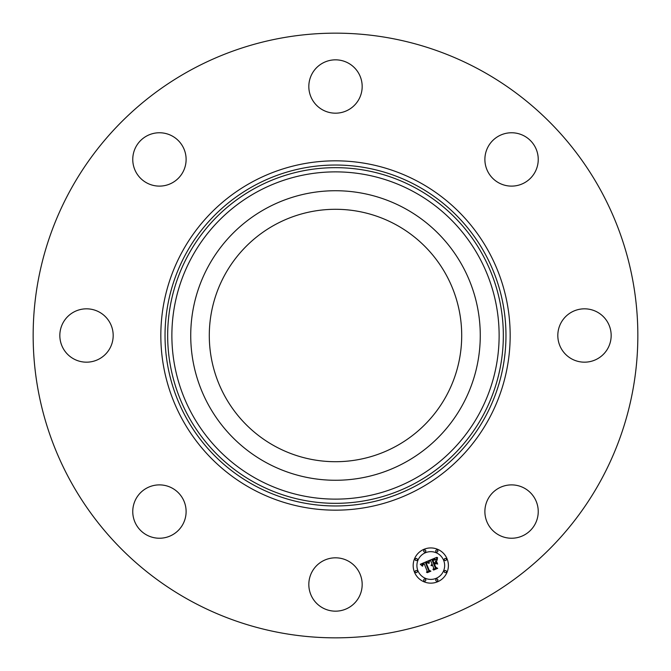 <?xml version="1.0" encoding="UTF-8"?>
<svg xmlns="http://www.w3.org/2000/svg" width="671" height="671" viewBox="0 0 671 671"><rect width="100%" height="100%" fill="white"/><g stroke="black" fill="none" stroke-linecap="round" stroke-linejoin="round"><path stroke-width="1.01" d="M396.007 224.743A126.207 126.207 0 0 1 446.257 396.007A126.207 126.207 0 0 1 274.993 446.257A126.207 126.207 0 0 1 224.743 274.993A126.207 126.207 0 0 1 396.007 224.743M190.547 600.83A302.344 302.344 0 0 1 70.17 190.547A302.344 302.344 0 0 1 480.453 70.17A302.344 302.344 0 0 1 600.83 480.453A302.344 302.344 0 0 1 190.547 600.83M537.161 151.923A26.681 26.681 0 0 1 519.077 185.037A26.681 26.681 0 0 1 485.963 166.945A26.681 26.681 0 0 1 504.055 133.839A26.681 26.681 0 0 1 537.161 151.923M348.291 63.099A26.681 26.681 0 0 1 358.91 99.3A26.681 26.681 0 0 1 322.709 109.918A26.681 26.681 0 0 1 312.09 73.718A26.681 26.681 0 0 1 348.291 63.099M151.923 133.839A26.681 26.681 0 0 1 185.037 151.923A26.681 26.681 0 0 1 166.945 185.037A26.681 26.681 0 0 1 133.839 166.945A26.681 26.681 0 0 1 151.923 133.839M63.099 322.709A26.681 26.681 0 0 1 99.3 312.09A26.681 26.681 0 0 1 109.918 348.291A26.681 26.681 0 0 1 73.718 358.91A26.681 26.681 0 0 1 63.099 322.709M133.839 519.077A26.681 26.681 0 0 1 151.923 485.963A26.681 26.681 0 0 1 185.037 504.055A26.681 26.681 0 0 1 166.945 537.161A26.681 26.681 0 0 1 133.839 519.077M322.709 607.901A26.681 26.681 0 0 1 312.09 571.7A26.681 26.681 0 0 1 348.291 561.082A26.681 26.681 0 0 1 358.91 597.282A26.681 26.681 0 0 1 322.709 607.901M519.077 537.161A26.681 26.681 0 0 1 485.963 519.077A26.681 26.681 0 0 1 504.055 485.963A26.681 26.681 0 0 1 537.161 504.055A26.681 26.681 0 0 1 519.077 537.161M561.082 322.709A26.681 26.681 0 0 1 597.282 312.09A26.681 26.681 0 0 1 607.901 348.291A26.681 26.681 0 0 1 571.7 358.91A26.681 26.681 0 0 1 561.082 322.709M208.455 266.093A144.768 144.768 0 0 1 404.907 208.455A144.768 144.768 0 0 1 462.545 404.907A144.768 144.768 0 0 1 266.093 462.545A144.768 144.768 0 0 1 208.455 266.093M414.519 572.279A17.605 17.605 0 0 1 424.047 549.272A17.605 17.605 0 0 1 447.054 558.8A17.605 17.605 0 0 1 437.526 581.807A17.605 17.605 0 0 1 414.519 572.279M443.598 560.226A13.873 13.873 0 0 1 436.091 578.352A13.873 13.873 0 0 1 417.966 570.845A13.873 13.873 0 0 1 425.473 552.719A13.873 13.873 0 0 1 443.598 560.226M428.777 560.671L428.635 563.254L427.326 562.281L425.515 562.768L428.618 570.509L429.775 570.937L426.53 572.288L427.184 571.038L424.248 563.967L422.864 564.806L422.688 566.131L422.688 564.697L424.03 563.43L422.21 564.487L422.227 566.047L420.289 564.269L428.777 560.671M429.406 560.931L429.029 563.447L429.406 560.931M427.972 562.826L426.244 563.145L429.197 570.3L430.883 571.164L427.251 572.673L430.413 571.138L429.004 570.442L425.942 563.036L427.972 562.826M429.432 560.402L436.804 557.341L436.527 559.958L434.825 559.077L432.057 560L433.432 563.33L433.869 563.145L432.652 560.21L434.582 559.455L435.907 559.715L432.904 560.335L434.045 563.078L435.118 562.633L435.756 560.956L436.989 563.934L435.311 563.254L433.676 563.925L435.16 567.507L436.452 568.06L432.963 569.503L433.743 568.094L432.476 565.041L431.487 565.754L432.258 564.512L431.017 565.51L432.007 563.917L430.765 560.914L429.432 560.402M437.526 557.551L437.148 560.26L437.526 557.551M436.376 560.99L437.651 564.059L436.376 560.99M435.999 563.665L434.54 564.269L435.798 567.314L437.693 568.345L433.575 570.048L437.215 568.32L435.655 567.473L434.28 564.152L435.999 563.665M425.75 550.589A1.065 1.065 0 0 1 425.171 551.981A1.065 1.065 0 0 1 423.778 551.403A1.065 1.065 0 0 1 424.357 550.01A1.065 1.065 0 0 1 425.75 550.589M446.316 559.102A1.065 1.065 0 0 1 445.737 560.503A1.065 1.065 0 0 1 444.345 559.924A1.065 1.065 0 0 1 444.915 558.532A1.065 1.065 0 0 1 446.316 559.102M437.794 550.589A1.065 1.065 0 0 1 437.215 551.981A1.065 1.065 0 0 1 435.823 551.403A1.065 1.065 0 0 1 436.402 550.01A1.065 1.065 0 0 1 437.794 550.589M437.794 579.669A1.065 1.065 0 0 1 437.215 581.069A1.065 1.065 0 0 1 435.823 580.49A1.065 1.065 0 0 1 436.402 579.09A1.065 1.065 0 0 1 437.794 579.669M446.316 571.155A1.065 1.065 0 0 1 445.737 572.548A1.065 1.065 0 0 1 444.345 571.969A1.065 1.065 0 0 1 444.915 570.576A1.065 1.065 0 0 1 446.316 571.155M415.257 571.969A1.065 1.065 0 0 1 415.835 570.576A1.065 1.065 0 0 1 417.228 571.155A1.065 1.065 0 0 1 416.649 572.548A1.065 1.065 0 0 1 415.257 571.969M415.257 559.924A1.065 1.065 0 0 1 415.835 558.532A1.065 1.065 0 0 1 417.228 559.102A1.065 1.065 0 0 1 416.649 560.503A1.065 1.065 0 0 1 415.257 559.924M423.778 580.49A1.065 1.065 0 0 1 424.357 579.09A1.065 1.065 0 0 1 425.75 579.669A1.065 1.065 0 0 1 425.171 581.069A1.065 1.065 0 0 1 423.778 580.49M257.052 479.094A163.623 163.623 0 0 1 191.906 257.052A163.623 163.623 0 0 1 413.948 191.906A163.623 163.623 0 0 1 479.094 413.948A163.623 163.623 0 0 1 257.052 479.094M415.961 188.215A167.825 167.825 0 0 1 482.785 415.961A167.825 167.825 0 0 1 255.039 482.785A167.825 167.825 0 0 1 188.215 255.039A167.825 167.825 0 0 1 415.961 188.215M417.228 185.901A170.468 170.468 0 0 1 485.099 417.228A170.468 170.468 0 0 1 253.772 485.099A170.468 170.468 0 0 1 185.901 253.772A170.468 170.468 0 0 1 417.228 185.901M419.241 182.21A174.678 174.678 0 0 1 488.79 419.241A174.678 174.678 0 0 1 251.759 488.79A174.678 174.678 0 0 1 182.21 251.759A174.678 174.678 0 0 1 419.241 182.21"/></g></svg>
